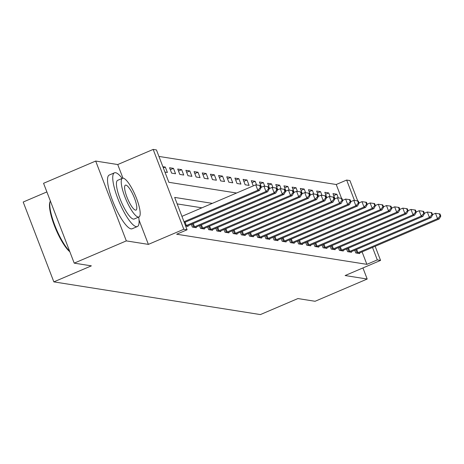 <?xml version="1.0" encoding="UTF-8"?>
<svg xmlns="http://www.w3.org/2000/svg" width="464" height="464" viewBox="0 0 464 464"><rect width="100%" height="100%" fill="white"/><g stroke="black" fill="none" stroke-linecap="round" stroke-linejoin="round"><path stroke-width="0.7" d="M341.55 198.36L336.232 184.504L346.654 180.055L349.92 180.577L357.732 200.924M46.876 191.928L23.2 202.031L53.847 281.874L260.397 314.58L297.917 298.561L315.079 301.281L367.192 279.032L362.929 267.943M53.847 281.874L91.367 265.855L74.211 263.14L43.564 183.297L95.677 161.054L126.324 240.891L148.387 244.383L183.819 229.257L153.172 149.42L156.443 149.936L168.867 182.306L236.576 193.024M122.972 178.188L117.74 164.546L95.677 161.054M117.74 164.546L153.172 149.42M336.232 184.504L158.937 156.432M74.211 263.14L126.324 240.891M164.94 172.074L167.388 172.463L165.317 167.069L162.87 166.68M171.634 173.136L175.554 173.756L173.484 168.362L169.563 167.742L171.634 173.136M179.806 174.429L183.727 175.05L181.656 169.656L177.735 169.035L179.806 174.429M187.978 175.723L191.899 176.343L189.828 170.949L185.907 170.329L187.978 175.723M196.144 177.016L200.065 177.637L197.995 172.243L194.074 171.622L196.144 177.016M204.317 178.309L208.237 178.93L206.167 173.536L202.246 172.915L204.317 178.309M212.489 179.603L216.41 180.223L214.339 174.829L210.418 174.209L212.489 179.603M220.655 180.896L224.582 181.517L222.511 176.123L218.585 175.502L220.655 180.896M228.827 182.19L232.748 182.81L230.678 177.416L226.757 176.796L228.827 182.19M237 183.483L240.92 184.109L238.85 178.71L234.929 178.089L237 183.483M245.172 184.782L249.093 185.403L247.022 180.009L243.095 179.382L245.172 184.782M253.274 185.896L251.268 180.682L255.188 181.302L256.598 184.962M261.441 187.189L259.44 181.975L263.361 182.596L264.764 186.255M269.613 188.483L267.612 183.268L271.533 183.889L272.936 187.549M277.785 189.776L275.778 184.562L279.699 185.182L281.109 188.842M285.952 191.075L283.951 185.855L287.871 186.476L289.275 190.136M294.124 192.369L292.123 187.149L296.044 187.769L297.447 191.429M302.296 193.662L300.289 188.442L304.216 189.063L305.619 192.722M310.462 194.955L308.461 189.735L312.382 190.356L313.792 194.016M318.635 196.249L316.634 191.029L320.554 191.649L321.958 195.309M326.807 197.542L324.806 192.322L328.727 192.943L330.13 196.608M334.979 198.836L332.972 193.616L336.893 194.236L338.302 197.902M212.332 203.371L174.667 197.409L187.091 229.773L176.668 234.221L366.879 264.347L362.088 251.877M201.91 207.82L177.161 203.905M185.646 226.02L188.094 226.409L187.874 225.835M191.301 224.367L192.34 227.082L196.266 227.702L196.046 227.128M199.474 225.661L200.512 228.375L204.433 228.996L204.212 228.421M207.64 226.954L208.684 229.668L212.605 230.289L212.384 229.715M215.812 228.247L216.856 230.962L220.777 231.582L220.557 231.008M223.984 229.541L225.023 232.255L228.943 232.876L228.723 232.302M232.151 230.84L233.195 233.549L237.116 234.169L236.895 233.595M240.323 232.133L241.367 234.842L245.288 235.463L245.067 234.888M248.495 233.427L249.533 236.135L253.46 236.756L253.24 236.182M256.667 234.72L257.706 237.429L261.626 238.049L261.406 237.475M264.834 236.014L265.878 238.722L269.799 239.343L269.578 238.769M273.006 237.307L274.044 240.016L277.971 240.642L277.75 240.062M281.178 238.6L282.216 241.315L286.137 241.935L285.917 241.361M289.345 239.894L290.389 242.608L294.309 243.229L294.089 242.655M297.517 241.187L298.561 243.902L302.482 244.522L302.261 243.948M305.689 242.481L306.727 245.195L310.648 245.816L310.428 245.241M313.861 243.774L314.899 246.488L318.82 247.109L318.6 246.535M322.028 245.067L323.072 247.782L326.992 248.402L326.772 247.828M330.2 246.361L331.238 249.075L335.165 249.696L334.944 249.122M338.372 247.66L339.41 250.369L343.331 250.989L343.111 250.415M346.538 248.953L347.582 251.662L351.503 252.283L351.283 251.708M354.711 250.247L355.755 252.955L359.675 253.576L359.455 253.002M375.15 246.303L380.567 260.414L345.129 275.541L367.192 279.032M380.567 260.414L377.302 259.898L372.511 247.428M366.879 264.347L377.302 259.898M187.091 229.773L183.819 229.257M354.484 200.465L346.654 180.055M333.732 195.588L336.893 194.236M325.56 194.294L328.727 192.943M317.388 193.001L320.554 191.649M309.221 191.707L312.382 190.356M301.049 190.414L304.216 189.063M292.877 189.121L296.044 187.769M284.71 187.827L287.871 186.476M276.538 186.534L279.699 185.182M268.366 185.24L271.533 183.889M260.194 183.947L263.361 182.596M252.027 182.654L255.188 181.302M243.855 181.354L247.022 180.009M235.683 180.061L238.85 178.71M227.517 178.768L230.678 177.416M219.344 177.474L222.511 176.123M211.172 176.181L214.339 174.829M203 174.887L206.167 173.536M194.834 173.594L197.995 172.243M186.661 172.301L189.828 170.949M178.489 171.007L181.656 169.656M170.323 169.714L173.484 168.362M163.34 167.91L165.317 167.069M148.387 244.383L139.043 220.052M184.005 221.746L257.816 190.234L259.451 190.495L184.324 222.563M181.934 216.352L255.745 184.84L257.816 190.234L260.397 187.537L261.052 187.642L260.223 185.484L259.567 185.38L260.397 187.537M259.567 185.38L255.745 184.84M259.451 190.495L261.052 187.642M185.577 225.829A2.337 0.342 159 0 0 186.36 225.521L265.988 191.528L267.624 191.789L187.99 225.782A2.337 0.342 159 0 0 187.259 226.119L187.033 226.241M260.954 187.398L263.917 186.134L265.988 191.528L268.569 188.831L269.219 188.935L268.389 186.777L267.74 186.673L268.569 188.831M267.74 186.673L263.917 186.134M267.624 191.789L269.219 188.935M193.407 227.25L193.703 227.14A2.337 0.342 159 0 0 194.526 226.815L274.16 192.821L275.79 193.082L196.162 227.076A2.337 0.342 159 0 0 195.431 227.412L195.199 227.534M269.126 188.691L272.09 187.427L274.16 192.821L276.735 190.124L277.391 190.228L276.561 188.071L275.906 187.966L276.735 190.124M275.906 187.966L272.09 187.427M275.79 193.082L277.391 190.228M201.573 228.543L201.875 228.433A2.337 0.342 159 0 0 202.698 228.108L282.327 194.114L283.962 194.375L204.334 228.369A2.337 0.342 159 0 0 203.603 228.706L203.371 228.827M277.298 189.985L280.256 188.72L282.327 194.114L284.908 191.417L285.563 191.522L284.734 189.364L284.078 189.26L284.908 191.417M284.078 189.26L280.256 188.72M283.962 194.375L285.563 191.522M209.745 229.837L210.041 229.726A2.337 0.342 159 0 0 210.871 229.402L290.499 195.414L292.134 195.669L212.506 229.663A2.337 0.342 159 0 0 211.77 230.005L211.543 230.121M285.47 191.278L288.428 190.014L290.499 195.414L293.08 192.711L293.729 192.815L292.906 190.658L292.25 190.553L293.08 192.711M292.25 190.553L288.428 190.014M292.134 195.669L293.729 192.815M69.844 251.766A28.501 6.919 -113.1 0 1 55.007 227.186A28.501 6.919 -113.1 0 1 49.909 202.113L50.228 201.237A29.203 7.088 66.9 0 0 54.955 225.672A29.203 7.088 66.9 0 0 69.623 251.192M122.183 178.402A29.203 7.088 66.9 0 0 115.559 172.701A29.203 7.088 66.9 0 0 114.451 172.817A29.203 7.088 66.9 0 0 118.552 200.419A29.203 7.088 66.9 0 0 136.271 226.647A29.203 7.088 66.9 0 0 137.379 226.536A29.203 7.088 66.9 0 0 138.695 217.082M114.451 172.817L109.237 175.038A29.203 7.088 66.9 0 0 113.338 202.646A29.203 7.088 66.9 0 0 131.057 228.874A29.203 7.088 66.9 0 0 132.17 228.758L137.379 226.536M138.968 216.966L134.171 219.014A21.025 5.104 -113.1 0 1 133.371 219.095A21.025 5.104 -113.1 0 1 120.611 200.21A21.025 5.104 -113.1 0 1 117.659 180.334L122.455 178.286A21.025 5.104 66.9 0 0 125.408 198.163A21.025 5.104 66.9 0 0 138.162 217.048A21.025 5.104 66.9 0 0 138.968 216.966A21.025 5.104 66.9 0 0 136.01 197.09A21.025 5.104 66.9 0 0 123.256 178.205A21.025 5.104 66.9 0 0 122.455 178.286M135.511 210.14A13.549 3.289 66.9 0 0 136.027 210.088A13.549 3.289 66.9 0 0 134.125 197.281A13.549 3.289 66.9 0 0 125.906 185.113A13.549 3.289 66.9 0 0 125.39 185.165A13.549 3.289 66.9 0 0 127.293 197.971A13.549 3.289 66.9 0 0 135.511 210.14M217.918 231.13L218.213 231.02A2.337 0.342 159 0 0 219.037 230.695L298.671 196.707L300.301 196.962L220.673 230.956A2.337 0.342 159 0 0 219.942 231.298L219.71 231.414M293.637 192.572L296.6 191.313L298.671 196.707L301.246 194.01L301.902 194.109L301.072 191.951L300.423 191.847L301.246 194.01M300.423 191.847L296.6 191.313M300.301 196.962L301.902 194.109M226.09 232.423L226.386 232.313A2.337 0.342 159 0 0 227.209 231.994L306.837 198L308.473 198.256L228.845 232.249A2.337 0.342 159 0 0 228.114 232.592L227.882 232.708M301.809 193.871L304.767 192.606L306.837 198L309.418 195.303L310.074 195.402L309.244 193.244L308.589 193.146L309.418 195.303M308.589 193.146L304.767 192.606M308.473 198.256L310.074 195.402M234.256 233.717L234.558 233.612A2.337 0.342 159 0 0 235.381 233.288L315.01 199.294L316.645 199.549L237.017 233.543A2.337 0.342 159 0 0 236.286 233.885L236.054 234.001M309.981 195.164L312.939 193.9L315.01 199.294L317.591 196.597L318.24 196.701L317.417 194.538L316.761 194.439L317.591 196.597M316.761 194.439L312.939 193.9M316.645 199.549L318.24 196.701M242.428 235.01L242.724 234.906A2.337 0.342 159 0 0 243.554 234.581L323.182 200.587L324.817 200.842L245.183 234.836A2.337 0.342 159 0 0 244.453 235.178L244.226 235.294M318.147 196.458L321.111 195.193L323.182 200.587L325.757 197.89L326.412 197.995L325.583 195.837L324.933 195.733L325.757 197.89M324.933 195.733L321.111 195.193M324.817 200.842L326.412 197.995M250.601 236.304L250.896 236.199A2.337 0.342 159 0 0 251.72 235.874L331.354 201.881L332.984 202.142L253.356 236.13A2.337 0.342 159 0 0 252.625 236.472L252.393 236.588M326.32 197.751L329.278 196.487L331.354 201.881L333.929 199.184L334.585 199.288L333.755 197.13L333.1 197.026L333.929 199.184M333.1 197.026L329.278 196.487M332.984 202.142L334.585 199.288M258.767 237.597L259.069 237.493A2.337 0.342 159 0 0 259.892 237.168L339.52 203.174L341.156 203.435L261.528 237.423A2.337 0.342 159 0 0 260.797 237.765L260.565 237.881M334.492 199.044L337.45 197.78L339.52 203.174L342.101 200.477L342.757 200.581L341.927 198.424L341.272 198.319L342.101 200.477M341.272 198.319L337.45 197.78M341.156 203.435L342.757 200.581M266.939 238.89L267.235 238.786A2.337 0.342 159 0 0 268.064 238.461L347.693 204.467L349.328 204.728L269.694 238.722A2.337 0.342 159 0 0 268.963 239.059L268.737 239.175M342.658 200.338L345.622 199.073L347.693 204.467L350.274 201.77L350.923 201.875L350.094 199.717L349.444 199.613L350.274 201.77M349.444 199.613L345.622 199.073M349.328 204.728L350.923 201.875M275.111 240.184L275.407 240.079A2.337 0.342 159 0 0 276.231 239.755L355.865 205.761L357.495 206.022L277.866 240.016A2.337 0.342 159 0 0 277.136 240.352L276.904 240.474M350.83 201.631L353.794 200.367L355.865 205.761L358.44 203.064L359.095 203.168L358.266 201.011L357.611 200.906L358.44 203.064M357.611 200.906L353.794 200.367M357.495 206.022L359.095 203.168M283.284 241.483L283.579 241.373A2.337 0.342 159 0 0 284.403 241.048L364.031 207.054L365.667 207.315L286.039 241.309A2.337 0.342 159 0 0 285.308 241.645L285.076 241.767M359.003 202.925L361.961 201.66L364.031 207.054L366.612 204.357L367.268 204.462L366.438 202.304L365.783 202.2L366.612 204.357M365.783 202.2L361.961 201.66M365.667 207.315L367.268 204.462M291.45 242.776L291.746 242.666A2.337 0.342 159 0 0 292.575 242.341L372.203 208.348L373.839 208.609L294.211 242.602A2.337 0.342 159 0 0 293.48 242.939L293.248 243.061M367.175 204.218L370.133 202.954L372.203 208.348L374.784 205.651L375.434 205.755L374.61 203.597L373.955 203.493L374.784 205.651M373.955 203.493L370.133 202.954M373.839 208.609L375.434 205.755M299.622 244.07L299.918 243.96A2.337 0.342 159 0 0 300.747 243.635L380.376 209.641L382.005 209.902L302.377 243.896A2.337 0.342 159 0 0 301.646 244.232L301.414 244.354M375.341 205.511L378.305 204.247L380.376 209.641L382.951 206.944L383.606 207.048L382.777 204.891L382.127 204.786L382.951 206.944M382.127 204.786L378.305 204.247M382.005 209.902L383.606 207.048M307.794 245.363L308.09 245.253A2.337 0.342 159 0 0 308.914 244.928L388.542 210.934L390.178 211.195L310.549 245.189A2.337 0.342 159 0 0 309.819 245.526L309.587 245.647M383.513 206.805L386.471 205.54L388.542 210.934L391.123 208.237L391.778 208.342L390.949 206.184L390.294 206.08L391.123 208.237M390.294 206.08L386.471 205.54M390.178 211.195L391.778 208.342M315.961 246.657L316.262 246.546A2.337 0.342 159 0 0 317.086 246.222L396.714 212.234L398.35 212.489L318.722 246.483A2.337 0.342 159 0 0 317.991 246.825L317.759 246.941M391.686 208.098L394.644 206.834L396.714 212.234L399.295 209.531L399.945 209.635L399.121 207.478L398.466 207.373L399.295 209.531M398.466 207.373L394.644 206.834M398.35 212.489L399.945 209.635M324.133 247.95L324.429 247.84A2.337 0.342 159 0 0 325.258 247.515L404.886 213.527L406.522 213.782L326.888 247.776A2.337 0.342 159 0 0 326.157 248.118L325.931 248.234M399.852 209.392L402.816 208.133L404.886 213.527L407.462 210.83L408.117 210.929L407.288 208.771L406.638 208.672L407.462 210.83M406.638 208.672L402.816 208.133M406.522 213.782L408.117 210.929M332.305 249.243L332.601 249.139A2.337 0.342 159 0 0 333.425 248.814L413.059 214.82L414.688 215.076L335.06 249.069A2.337 0.342 159 0 0 334.329 249.412L334.097 249.528M408.024 210.691L410.988 209.426L413.059 214.82L415.634 212.123L416.289 212.222L415.46 210.064L414.804 209.966L415.634 212.123M414.804 209.966L410.988 209.426M414.688 215.076L416.289 212.222M340.472 250.537L340.773 250.432A2.337 0.342 159 0 0 341.597 250.108L421.225 216.114L422.861 216.369L343.232 250.363A2.337 0.342 159 0 0 342.502 250.705L342.27 250.821M416.196 211.984L419.154 210.72L421.225 216.114L423.806 213.417L424.461 213.521L423.632 211.364L422.977 211.259L423.806 213.417M422.977 211.259L419.154 210.72M422.861 216.369L424.461 213.521M348.644 251.83L348.94 251.726A2.337 0.342 159 0 0 349.769 251.401L429.397 217.407L431.033 217.662L351.399 251.656A2.337 0.342 159 0 0 350.668 251.998L350.442 252.114M424.369 213.278L427.327 212.013L429.397 217.407L431.978 214.71L432.628 214.815L431.798 212.657L431.149 212.553L431.978 214.71M431.149 212.553L427.327 212.013M431.033 217.662L432.628 214.815M356.816 253.124L357.112 253.019A2.337 0.342 159 0 0 357.935 252.694L437.569 218.701L439.199 218.962L359.571 252.95A2.337 0.342 159 0 0 358.84 253.292L358.608 253.408M432.535 214.571L435.499 213.307L437.569 218.701L440.145 216.004L440.8 216.108L439.971 213.95L439.315 213.846L440.145 216.004M439.315 213.846L435.499 213.307M439.199 218.962L440.8 216.108M186.36 225.521L185.095 222.233M193.703 227.14L192.45 223.88M194.526 226.815L193.268 223.532M201.875 228.433L200.622 225.173M202.698 228.108L201.44 224.825M210.041 229.726L208.788 226.467M210.871 229.402L209.606 226.119M218.213 231.02L216.961 227.76M219.037 230.695L217.778 227.412M226.386 232.313L225.133 229.054M227.209 231.994L225.951 228.706M234.558 233.612L233.305 230.347M235.381 233.288L234.117 229.999M242.724 234.906L241.471 231.64M243.554 234.581L242.289 231.292M250.896 236.199L249.644 232.934M251.72 235.874L250.461 232.586M259.069 237.493L257.816 234.227M259.892 237.168L258.628 233.879M267.235 238.786L265.982 235.521M268.064 238.461L266.8 235.173M275.407 240.079L274.154 236.814M276.231 239.755L274.972 236.466M283.579 241.373L282.327 238.107M284.403 241.048L283.144 237.759M291.746 242.666L290.499 239.407M292.575 242.341L291.311 239.053M299.918 243.96L298.665 240.7M300.747 243.635L299.483 240.352M308.09 245.253L306.837 241.993M308.914 244.928L307.655 241.645M316.262 246.546L315.01 243.287M317.086 246.222L315.822 242.939M324.429 247.84L323.176 244.58M325.258 247.515L323.994 244.232M332.601 249.139L331.348 245.874M333.425 248.814L332.166 245.526M340.773 250.432L339.52 247.167M341.597 250.108L340.332 246.819M348.94 251.726L347.687 248.46M349.769 251.401L348.505 248.112M357.112 253.019L355.859 249.754M357.935 252.694L356.677 249.406"/></g></svg>
